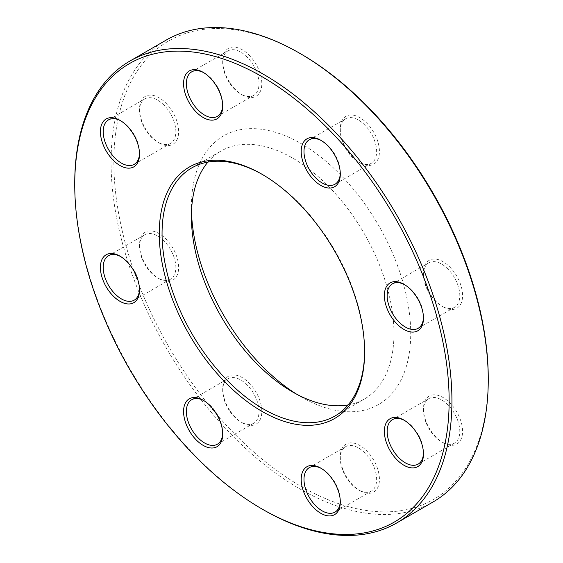 <?xml version="1.0" encoding="UTF-8"?>
<svg xmlns="http://www.w3.org/2000/svg" width="563" height="563" viewBox="0 0 563 563"><rect width="100%" height="100%" fill="white"/><g stroke="black" fill="none" stroke-linecap="round" stroke-linejoin="round"><path stroke-width="0.42" stroke-dasharray="2.81 2.11" d="M263.336 509.754A266.714 153.988 60 0 1 74.745 183.102M166.303 40.029A266.714 153.988 -120 0 0 125.422 253.758A266.714 153.988 -120 0 0 299.664 488.79A266.714 153.988 -120 0 0 433.017 501.999M207.909 162.102A143.234 82.698 60 0 1 221.062 151.004A143.234 82.698 60 0 1 292.676 158.097A143.234 82.698 60 0 1 386.253 284.315A143.234 82.698 60 0 1 364.296 399.097A143.234 82.698 60 0 1 348.11 404.931M364.62 351.263A143.234 82.698 -120 0 0 364.62 350.46A143.234 82.698 -120 0 0 263.343 175.037A143.234 82.698 -120 0 0 262.647 174.636M263.343 175.037A143.234 82.698 -120 0 0 263.336 175.03L261.943 174.227L263.343 175.037M296.785 394.276A155.092 89.545 -120 0 0 301.057 396.838A155.092 89.545 -120 0 0 410.723 333.521A155.092 89.545 -120 0 0 301.057 143.579A155.092 89.545 -120 0 0 191.392 206.895A155.092 89.545 -120 0 0 191.476 211.878M301.057 396.838L292.676 392.003L301.057 396.838M488.255 378.287A264.737 152.847 60 0 1 301.057 486.369A264.737 152.847 60 0 1 113.86 162.13A264.737 152.847 60 0 1 301.064 54.048M359.863 162.806A27.657 15.968 -120 0 0 379.427 151.517A27.657 15.968 -120 0 0 359.863 117.639A27.657 15.968 -120 0 0 340.305 128.934A27.657 15.968 -120 0 0 359.863 162.806L358.469 162.003A25.687 14.828 60 0 1 340.305 130.546A25.687 14.828 60 0 1 345.626 118.786A25.687 14.828 60 0 1 358.469 120.06A25.687 14.828 60 0 1 375.247 142.692A25.687 14.828 60 0 1 371.313 163.27A25.687 14.828 60 0 1 358.469 162.003L359.863 162.806M242.252 94.901A27.657 15.968 -120 0 0 261.809 83.613A27.657 15.968 -120 0 0 242.252 49.734A27.657 15.968 -120 0 0 222.695 61.029A27.657 15.968 -120 0 0 242.252 94.901L240.851 94.098A25.687 14.828 60 0 1 222.695 62.641A25.687 14.828 60 0 1 228.015 50.881A25.687 14.828 60 0 1 240.851 52.155A25.687 14.828 60 0 1 257.636 74.788A25.687 14.828 60 0 1 253.695 95.365A25.687 14.828 60 0 1 240.851 94.098L242.252 94.901M159.083 142.918A27.657 15.968 -120 0 0 178.64 131.629A27.657 15.968 -120 0 0 159.083 97.751A27.657 15.968 -120 0 0 139.525 109.046A27.657 15.968 -120 0 0 159.083 142.918L157.689 142.115A25.687 14.828 60 0 1 139.525 110.658A25.687 14.828 60 0 1 144.846 98.898A25.687 14.828 60 0 1 157.689 100.172A25.687 14.828 60 0 1 174.467 122.804A25.687 14.828 60 0 1 170.533 143.382A25.687 14.828 60 0 1 157.689 142.115L159.083 142.918M159.083 278.727A27.657 15.968 -120 0 0 178.64 267.439A27.657 15.968 -120 0 0 159.083 233.561A27.657 15.968 -120 0 0 139.525 244.856A27.657 15.968 -120 0 0 159.083 278.727L157.689 277.925A25.687 14.828 60 0 1 139.525 246.467A25.687 14.828 60 0 1 144.846 234.708A25.687 14.828 60 0 1 157.689 235.981A25.687 14.828 60 0 1 174.467 258.614A25.687 14.828 60 0 1 170.533 279.192A25.687 14.828 60 0 1 157.689 277.925L159.083 278.727M242.252 422.778A27.657 15.968 -120 0 0 261.809 411.483A27.657 15.968 -120 0 0 242.252 377.611A27.657 15.968 -120 0 0 222.695 388.899A27.657 15.968 -120 0 0 242.252 422.778L240.851 421.969A25.687 14.828 60 0 1 222.695 390.518A25.687 14.828 60 0 1 228.015 378.758A25.687 14.828 60 0 1 240.851 380.032A25.687 14.828 60 0 1 257.636 402.665A25.687 14.828 60 0 1 253.695 423.242A25.687 14.828 60 0 1 240.851 421.969L242.252 422.778M359.863 490.683A27.657 15.968 -120 0 0 379.427 479.387A27.657 15.968 -120 0 0 359.863 445.516A27.657 15.968 -120 0 0 340.305 456.804A27.657 15.968 -120 0 0 359.863 490.683L358.469 489.873A25.687 14.828 60 0 1 340.305 458.423A25.687 14.828 60 0 1 345.626 446.663A25.687 14.828 60 0 1 358.469 447.937A25.687 14.828 60 0 1 375.247 470.569A25.687 14.828 60 0 1 371.313 491.147A25.687 14.828 60 0 1 358.469 489.873L359.863 490.683M443.032 442.666A27.657 15.968 -120 0 0 462.589 431.371A27.657 15.968 -120 0 0 443.032 397.499A27.657 15.968 -120 0 0 423.475 408.787A27.657 15.968 -120 0 0 443.032 442.666L441.631 441.856A25.687 14.828 60 0 1 423.475 410.406A25.687 14.828 60 0 1 428.795 398.646A25.687 14.828 60 0 1 441.631 399.92A25.687 14.828 60 0 1 458.416 422.553A25.687 14.828 60 0 1 454.475 443.13A25.687 14.828 60 0 1 441.631 441.856L443.032 442.666M443.032 306.856A27.657 15.968 -120 0 0 462.589 295.561A27.657 15.968 -120 0 0 443.032 261.689A27.657 15.968 -120 0 0 423.475 272.978A27.657 15.968 -120 0 0 443.032 306.856L441.631 306.047A25.687 14.828 60 0 1 423.475 274.589A25.687 14.828 60 0 1 428.795 262.837A25.687 14.828 60 0 1 441.631 264.103A25.687 14.828 60 0 1 458.416 286.736A25.687 14.828 60 0 1 454.475 307.321A25.687 14.828 60 0 1 441.631 306.047L443.032 306.856M423.46 317.314A25.687 14.828 -120 0 0 423.475 316.533A25.687 14.828 -120 0 0 405.311 285.075A25.687 14.828 -120 0 0 404.628 284.695M405.311 285.075L403.917 284.273L405.311 285.075M340.291 173.27A25.687 14.828 -120 0 0 340.305 172.482A25.687 14.828 -120 0 0 322.149 141.031A25.687 14.828 -120 0 0 321.459 140.651M322.149 141.031L320.748 140.222L322.149 141.031M222.681 105.365A25.687 14.828 -120 0 0 222.695 104.577A25.687 14.828 -120 0 0 204.531 73.127A25.687 14.828 -120 0 0 203.848 72.747M204.531 73.127L203.137 72.317L204.531 73.127M139.511 153.382A25.687 14.828 -120 0 0 139.525 152.594A25.687 14.828 -120 0 0 121.369 121.144A25.687 14.828 -120 0 0 120.679 120.763M121.369 121.144L119.968 120.334L121.369 121.144M139.511 289.192A25.687 14.828 -120 0 0 139.525 288.411A25.687 14.828 -120 0 0 121.369 256.953A25.687 14.828 -120 0 0 120.679 256.573M121.369 256.953L119.968 256.144L121.369 256.953M222.681 433.243A25.687 14.828 -120 0 0 222.695 432.454A25.687 14.828 -120 0 0 204.531 401.004A25.687 14.828 -120 0 0 203.848 400.617M204.531 401.004A25.687 14.828 -120 0 0 204.531 400.997L203.137 400.194L204.531 401.004M340.291 501.147A25.687 14.828 -120 0 0 340.305 500.359A25.687 14.828 -120 0 0 322.149 468.902A25.687 14.828 -120 0 0 321.459 468.522M322.149 468.902L320.748 468.099L322.149 468.902M423.46 453.131A25.687 14.828 -120 0 0 423.475 452.342A25.687 14.828 -120 0 0 405.311 420.885A25.687 14.828 -120 0 0 404.628 420.505M405.311 420.885L403.917 420.082L405.311 420.885M334.957 416.029L364.296 399.097M191.723 167.936L221.062 151.004M418.154 328.292L454.475 307.321M392.467 283.808L428.795 262.837M423.475 316.533L423.475 318.144M423.475 274.589L423.475 272.978M334.985 184.242L371.313 163.27M309.305 139.758L345.626 118.786M217.374 116.337L253.695 95.365M191.687 71.853L228.015 50.881M134.205 164.354L170.533 143.382M108.525 119.87L144.846 98.898M134.205 300.163L170.533 279.192M108.525 255.679L144.846 234.708M217.374 444.214L253.695 423.242M191.687 399.73L228.015 378.758M334.985 512.119L371.313 491.147M309.305 467.635L345.626 446.663M418.154 464.102L454.475 443.13M392.467 419.618L428.795 398.646M423.475 452.342L423.475 453.954M423.475 410.406L423.475 408.787M340.305 500.359L340.305 501.971M340.305 458.423L340.305 456.804M222.695 432.454L222.695 434.066M222.695 390.518L222.695 388.899M139.525 288.411L139.525 290.022M139.525 246.467L139.525 244.856M139.525 152.594L139.525 154.213M139.525 110.658L139.525 109.046M222.695 104.577L222.695 106.196M222.695 62.641L222.695 61.029M340.305 172.482L340.305 174.101M340.305 130.546L340.305 128.934M364.62 350.46L364.62 352.072M191.392 216.572L191.392 206.895"/><path stroke-width="0.84" d="M74.745 184.713L74.745 183.102A266.714 153.988 60 0 1 129.983 61.001A266.714 153.988 60 0 1 263.336 74.21A266.714 153.988 60 0 1 437.578 309.242A266.714 153.988 60 0 1 396.697 522.971A266.714 153.988 60 0 1 263.336 509.754L261.936 508.952A264.737 152.847 -120 0 0 449.14 400.87A264.737 152.847 -120 0 0 261.943 76.631A264.737 152.847 -120 0 0 74.745 184.713A264.737 152.847 -120 0 0 261.936 508.952M396.697 522.971L433.017 501.999A266.714 153.988 -120 0 0 488.255 379.898A266.714 153.988 -120 0 0 299.664 53.246A266.714 153.988 -120 0 0 166.303 40.029L129.983 61.001M299.664 53.246A266.714 153.988 -120 0 0 299.664 53.239L301.064 54.048A264.737 152.847 60 0 1 488.255 378.287L488.255 379.898M348.11 404.931A143.234 82.698 60 0 1 292.676 392.003A143.234 82.698 60 0 1 292.676 391.996A143.234 82.698 60 0 1 191.392 216.572A143.234 82.698 60 0 1 207.909 162.102M262.647 174.636A143.234 82.698 -120 0 0 191.723 167.936A143.234 82.698 -120 0 0 191.723 333.331A143.234 82.698 -120 0 0 334.957 416.029A143.234 82.698 -120 0 0 364.62 351.263M191.476 211.878A155.092 89.545 -120 0 0 296.785 394.276M261.943 174.227L261.943 174.227A145.212 83.838 60 0 1 364.62 352.072A145.212 83.838 60 0 1 261.943 411.356A145.212 83.838 60 0 1 159.259 233.511A145.212 83.838 60 0 1 261.943 174.227M320.748 140.222L320.748 140.222A27.657 15.968 60 0 1 340.305 174.101A27.657 15.968 60 0 1 320.748 185.389A27.657 15.968 60 0 1 301.191 151.517A27.657 15.968 60 0 1 320.748 140.222M203.137 72.317L203.137 72.317A27.657 15.968 60 0 1 222.695 106.196A27.657 15.968 60 0 1 203.137 117.484A27.657 15.968 60 0 1 183.573 83.613A27.657 15.968 60 0 1 203.137 72.317M119.968 120.334L119.968 120.334A27.657 15.968 60 0 1 139.525 154.213A27.657 15.968 60 0 1 119.968 165.501A27.657 15.968 60 0 1 100.411 131.629A27.657 15.968 60 0 1 119.968 120.334M119.968 256.144L119.968 256.144A27.657 15.968 60 0 1 139.525 290.022A27.657 15.968 60 0 1 119.968 301.311A27.657 15.968 60 0 1 100.411 267.439A27.657 15.968 60 0 1 119.968 256.144M203.137 400.194L203.137 400.194A27.657 15.968 60 0 1 222.695 434.066A27.657 15.968 60 0 1 203.137 445.361A27.657 15.968 60 0 1 183.573 411.483A27.657 15.968 60 0 1 203.137 400.194M320.748 468.099L320.748 468.099A27.657 15.968 60 0 1 340.305 501.971A27.657 15.968 60 0 1 320.748 513.266A27.657 15.968 60 0 1 301.191 479.387A27.657 15.968 60 0 1 320.748 468.099M403.917 420.082L403.917 420.082A27.657 15.968 60 0 1 423.475 453.954A27.657 15.968 60 0 1 403.917 465.249A27.657 15.968 60 0 1 384.36 431.371A27.657 15.968 60 0 1 403.917 420.082M403.917 284.273L403.917 284.273A27.657 15.968 60 0 1 423.475 318.144A27.657 15.968 60 0 1 403.917 329.439A27.657 15.968 60 0 1 384.36 295.561A27.657 15.968 60 0 1 403.917 284.273M404.628 284.695A25.687 14.828 -120 0 0 392.467 283.808A25.687 14.828 -120 0 0 392.467 313.464A25.687 14.828 -120 0 0 418.154 328.292A25.687 14.828 -120 0 0 423.46 317.314M321.459 140.651A25.687 14.828 -120 0 0 309.305 139.758A25.687 14.828 -120 0 0 309.305 169.414A25.687 14.828 -120 0 0 334.985 184.242A25.687 14.828 -120 0 0 340.291 173.27M203.848 72.747A25.687 14.828 -120 0 0 191.687 71.853A25.687 14.828 -120 0 0 191.687 101.509A25.687 14.828 -120 0 0 217.374 116.337A25.687 14.828 -120 0 0 222.681 105.365M120.679 120.763A25.687 14.828 -120 0 0 108.525 119.87A25.687 14.828 -120 0 0 108.525 149.526A25.687 14.828 -120 0 0 134.205 164.354A25.687 14.828 -120 0 0 139.511 153.382M120.679 256.573A25.687 14.828 -120 0 0 108.525 255.679A25.687 14.828 -120 0 0 108.525 285.335A25.687 14.828 -120 0 0 134.205 300.163A25.687 14.828 -120 0 0 139.511 289.192M203.848 400.617A25.687 14.828 -120 0 0 191.687 399.73A25.687 14.828 -120 0 0 191.687 429.386A25.687 14.828 -120 0 0 217.374 444.214A25.687 14.828 -120 0 0 222.681 433.243M321.459 468.522A25.687 14.828 -120 0 0 309.305 467.635A25.687 14.828 -120 0 0 309.305 497.291A25.687 14.828 -120 0 0 334.985 512.119A25.687 14.828 -120 0 0 340.291 501.147M404.628 420.505A25.687 14.828 -120 0 0 392.467 419.618A25.687 14.828 -120 0 0 392.467 449.274A25.687 14.828 -120 0 0 418.154 464.102A25.687 14.828 -120 0 0 423.46 453.131"/></g></svg>
